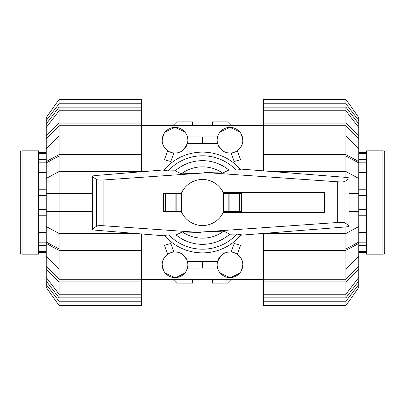 <?xml version="1.0" encoding="UTF-8"?>
<svg xmlns="http://www.w3.org/2000/svg" width="405" height="405" viewBox="0 0 405 405"><rect width="100%" height="100%" fill="white"/><g stroke="black" fill="none" stroke-linecap="round" stroke-linejoin="round"><path stroke-width="0.61" d="M181.334 211.567A23.024 23.024 0 0 0 223.206 212.574L324.613 212.574L324.613 192.426L223.206 192.426A23.024 23.024 0 0 0 181.334 193.433M181.465 211.567L181.465 193.433L163.549 193.433L163.549 211.567L181.465 211.567M241.451 211.567L241.451 193.433L241.451 211.567L223.535 211.567L223.535 193.433L228.167 193.433L228.167 211.567M176.833 211.567L176.833 193.433M240.145 169.032L345.602 177.344C347.698 177.537 348.842 177.79 349.034 178.104L349.034 178.635L344.933 181.445C343.982 181.906 341.577 182.022 337.719 181.794L204.069 172.449L204.105 172.94L103.913 179.947C100.055 180.174 97.651 180.058 96.699 179.597L92.598 176.788L92.598 176.231C92.785 175.927 93.909 175.674 95.98 175.481L164.086 169.918M164.749 235.847L95.98 230.232C93.909 230.04 92.785 229.787 92.598 229.483L92.598 228.926L96.699 226.117C97.651 225.656 100.055 225.539 103.913 225.767L200.931 232.551L182.341 231.923L176.119 234.976L168.819 234.865L164.4 235.447A50.372 50.372 0 0 0 241.243 234.687L236.9 234.095L229.812 234.196L223.773 231.128L200.895 232.065L337.719 222.492C341.577 222.264 343.982 222.38 344.933 222.841L349.034 225.651L349.034 226.182C348.842 226.496 347.698 226.744 345.602 226.937L240.813 235.199M204.069 172.449L222.659 173.077L228.881 170.024L236.181 170.135L240.6 169.553A50.372 50.372 0 0 0 163.757 170.313L168.1 170.905L175.188 170.804L181.227 173.872L204.105 172.935M163.549 211.567L163.549 193.433M241.451 193.433L228.167 193.433M200.931 232.551L200.895 232.06M349.034 178.635L349.034 225.651M92.598 176.788L92.598 228.926M176.119 234.976A41.842 41.842 0 0 0 229.812 234.196M222.659 173.077A35.665 35.665 0 0 0 181.227 173.872M228.881 170.024A41.842 41.842 0 0 0 175.188 170.804M182.341 231.923A35.665 35.665 0 0 0 223.773 231.128M358.739 152.427L366.434 152.427L366.434 151.946L358.739 151.946M366.434 152.427L366.434 153.151L358.739 153.151M358.739 158.897L366.434 158.897L366.434 153.151M366.434 158.897L366.434 159.529L358.739 159.529M358.739 172.003L366.434 172.003L366.434 159.529M366.434 172.003L366.434 172.449L358.739 172.449M358.739 189.758L366.434 189.758L366.434 172.449M366.434 189.758L358.739 189.94M358.739 253.054L366.434 253.054L366.434 189.94M366.434 251.849L358.739 251.849M366.434 245.47L358.739 245.47M366.434 232.551L358.739 232.551M366.434 215.06L358.739 215.06M358.739 195.549L366.434 195.549M358.739 209.451L366.434 209.451M358.739 176.919L366.434 176.919M358.739 162.177L366.434 162.177M358.739 153.581L366.434 153.581M358.739 252.573L366.434 252.573M358.739 251.419L366.434 251.419M358.739 246.103L366.434 246.103M358.739 242.823L366.434 242.823M358.739 232.996L366.434 232.996M358.739 228.081L366.434 228.081M358.739 215.242L366.434 215.242M382.917 150.847A1.833 1.833 0 0 1 384.75 152.68L384.75 252.32A1.833 1.833 0 0 1 382.917 254.153L366.505 254.153L366.505 150.847L382.917 150.847L382.917 254.153M46.261 252.573L38.566 252.573L38.566 253.054L46.261 253.054M38.566 252.573L38.566 251.849L46.261 251.849M46.261 246.103L38.566 246.103L38.566 251.849M38.566 246.103L38.566 245.47L46.261 245.47M46.261 232.996L38.566 232.996L38.566 245.47M38.566 232.996L38.566 232.551L46.261 232.551M46.261 215.242L38.566 215.242L38.566 232.551M38.566 215.242L46.261 215.06M46.261 151.946L38.566 151.946L38.566 215.06M38.566 153.151L46.261 153.151M38.566 159.529L46.261 159.529M38.566 172.449L46.261 172.449M38.566 189.94L46.261 189.94M46.261 209.451L38.566 209.451M46.261 195.549L38.566 195.549M46.261 228.081L38.566 228.081M46.261 242.823L38.566 242.823M46.261 251.419L38.566 251.419M46.261 152.427L38.566 152.427M46.261 153.581L38.566 153.581M46.261 158.897L38.566 158.897M46.261 162.177L38.566 162.177M46.261 172.003L38.566 172.003M46.261 176.919L38.566 176.919M46.261 189.758L38.566 189.758M22.083 254.153A1.833 1.833 0 0 1 20.25 252.32L20.25 152.68A1.833 1.833 0 0 1 22.083 150.847L38.495 150.847L38.495 254.153L22.083 254.153L22.083 150.847M345.921 248.999L263.493 248.999L263.493 233.488L345.921 233.488L345.921 248.999L358.739 242.063L358.739 162.937L345.921 156.001L345.921 171.512L271.613 171.512M345.921 125.732L358.739 138.561L358.739 148.903L345.921 136.085L345.921 125.732L263.493 125.732L263.493 123.135L345.921 123.135L358.739 135.953L358.739 138.561M358.739 256.097L358.739 266.439L345.921 279.268L345.921 268.915L358.739 256.097L358.739 243.471L345.921 250.411L263.493 250.411L263.493 248.999M345.921 107.158L358.739 123.915L358.739 127.519L345.921 110.767L345.921 107.158L263.493 107.158L263.493 99.417L345.921 99.417L358.739 117.546L358.739 123.915M345.921 297.842L263.493 297.842L263.493 294.233L345.921 294.233L358.739 277.481L358.739 281.085L345.921 297.842L345.921 281.865L263.493 281.865L263.493 268.915L345.921 268.915L345.921 250.411M263.493 170.875L263.493 156.001L345.921 156.001M263.493 156.001L263.493 154.589L345.921 154.589L345.921 136.085L263.493 136.085L263.493 125.732M345.921 279.268L263.493 279.268M345.921 123.135L345.921 110.767L263.493 110.767L263.493 107.158M358.739 178.448L345.921 171.512L345.921 177.375M349.034 193.342L358.739 193.342M345.921 154.589L358.739 161.529L358.739 162.937M358.739 161.529L358.739 148.903M263.493 154.589L263.493 136.085M263.493 123.135L263.493 110.767M358.739 135.953L358.739 127.519M263.493 103.761L345.921 103.761L345.921 99.417M345.921 103.761L358.739 120.508M345.921 301.239L345.921 305.583L263.493 305.583L345.921 305.583L358.739 287.454L358.739 284.492L345.921 301.239L263.493 301.239L263.493 297.842M263.493 305.583L263.493 301.239M358.739 281.085L358.739 284.492M358.739 266.439L358.739 269.047L345.921 281.865M263.493 294.233L263.493 281.865M358.739 277.481L358.739 269.047M263.493 268.915L263.493 250.411M358.739 242.063L358.739 243.471M345.921 226.911L345.921 233.488L358.739 226.552M358.739 211.658L349.034 211.658M59.079 156.001L141.507 156.001L141.507 171.512L59.079 171.512L46.261 178.448L46.261 162.937L59.079 156.001L59.079 248.999L46.261 242.063L46.261 226.552L59.079 233.488L135.827 233.488M46.261 178.448L46.261 226.552M59.079 279.268L46.261 266.439L46.261 256.097L59.079 268.915L59.079 279.268L141.507 279.268L141.507 281.865L59.079 281.865L46.261 269.047L46.261 266.439M46.261 148.903L46.261 138.561L59.079 125.732L59.079 136.085L46.261 148.903L46.261 161.529L59.079 154.589L141.507 154.589L141.507 156.001M59.079 297.842L46.261 281.085L46.261 277.481L59.079 294.233L59.079 297.842L141.507 297.842L141.507 305.583L59.079 305.583L46.261 287.454L46.261 281.085M59.079 107.158L141.507 107.158L141.507 110.767L59.079 110.767L46.261 127.519L46.261 123.915L59.079 107.158L59.079 123.135L141.507 123.135L141.507 136.085L59.079 136.085L59.079 154.589M141.507 233.948L141.507 248.999L59.079 248.999M141.507 248.999L141.507 250.411L59.079 250.411L59.079 268.915L141.507 268.915L141.507 279.268M59.079 125.732L141.507 125.732M59.079 281.865L59.079 294.233L141.507 294.233L141.507 297.842M92.598 211.658L46.261 211.658M59.079 250.411L46.261 243.471L46.261 242.063M46.261 243.471L46.261 256.097M141.507 250.411L141.507 268.915M141.507 281.865L141.507 294.233M46.261 269.047L46.261 277.481M141.507 301.239L59.079 301.239L59.079 305.583M59.079 301.239L46.261 284.492M59.079 103.761L59.079 99.417L141.507 99.417L59.079 99.417L46.261 117.546L46.261 120.508L59.079 103.761L141.507 103.761L141.507 107.158M141.507 99.417L141.507 103.761M46.261 123.915L46.261 120.508M46.261 138.561L46.261 135.953L59.079 123.135M141.507 110.767L141.507 123.135M46.261 127.519L46.261 135.953M141.507 136.085L141.507 154.589M46.261 162.937L46.261 161.529M46.261 193.342L92.598 193.342M141.507 171.512L141.507 171.766M241.299 270.793L242.798 264.779C243.025 261.078 241.198 257.57 237.31 254.259L240.59 245.258L234.206 243.506L231.113 252.006L227.62 252.173M221.586 255.079L217.586 261.478L202.5 261.478L202.5 268.075L217.586 268.075M242.798 264.779A12.823 12.823 0 0 0 229.974 251.956A12.823 12.823 0 0 0 217.151 264.779A12.823 12.823 0 0 0 229.974 277.597A12.823 12.823 0 0 0 242.798 264.779M186.877 259.889L183.414 255.079M177.38 252.173L173.887 252.006L170.794 243.506L164.41 245.258L167.69 254.259C163.802 257.57 161.975 261.073 162.202 264.779L163.701 270.793M187.849 264.779A12.823 12.823 0 0 0 175.026 251.956A12.823 12.823 0 0 0 162.202 264.779A12.823 12.823 0 0 0 175.026 277.597A12.823 12.823 0 0 0 187.849 264.779M163.701 134.207L162.202 140.221C161.975 143.922 163.802 147.43 167.69 150.741L164.41 159.742L170.794 161.494L173.887 152.994L175.026 153.044M183.414 149.921L187.414 143.522L202.5 143.522L202.5 136.925L187.414 136.925M162.202 140.221A12.823 12.823 0 0 0 175.026 153.044A12.823 12.823 0 0 0 187.849 140.221A12.823 12.823 0 0 0 175.026 127.403A12.823 12.823 0 0 0 162.202 140.221M218.123 145.111L221.586 149.921M227.62 152.827L231.113 152.994L234.206 161.494L240.59 159.742L237.31 150.741C241.198 147.43 243.025 143.927 242.798 140.221L241.299 134.207M217.151 140.221A12.823 12.823 0 0 0 229.974 153.044A12.823 12.823 0 0 0 242.798 140.221A12.823 12.823 0 0 0 229.974 127.403A12.823 12.823 0 0 0 217.151 140.221M184.685 131.797L175.026 127.403L165.361 131.797M239.638 131.797L229.974 127.403L220.315 131.797M230.83 277.572L239.638 273.203M220.315 273.203L229.974 277.597M175.881 277.572L184.685 273.203M186.346 270.793L187.414 268.075L202.5 268.075M165.361 273.203L175.026 277.597M217.586 136.925L202.5 136.925M202.5 143.522L217.586 143.522M202.5 261.478L187.414 261.478M192.608 279.612L192.608 283.095L176.671 283.095L173.193 279.612M231.807 279.612L228.329 283.095L212.392 283.095L212.392 279.612M212.392 125.388L212.392 121.905L228.329 121.905L231.807 125.388M173.193 125.388L176.671 121.905L192.608 121.905L192.608 125.388M165.377 211.567L165.377 193.433M175.147 211.567L175.147 193.433M239.623 193.433L239.623 211.567M229.853 193.433L229.853 211.567M344.933 181.445L344.933 222.841M96.699 179.597L96.699 226.117M103.913 179.947L103.913 225.767M337.719 181.794L337.719 222.492M168.819 234.865A46.707 46.707 0 0 0 236.9 234.095M240.6 169.553A50.372 50.372 0 0 0 163.757 170.313M236.181 170.135A46.707 46.707 0 0 0 168.1 170.905M141.507 125.388L263.493 125.388M141.507 279.612L263.493 279.612"/></g></svg>
